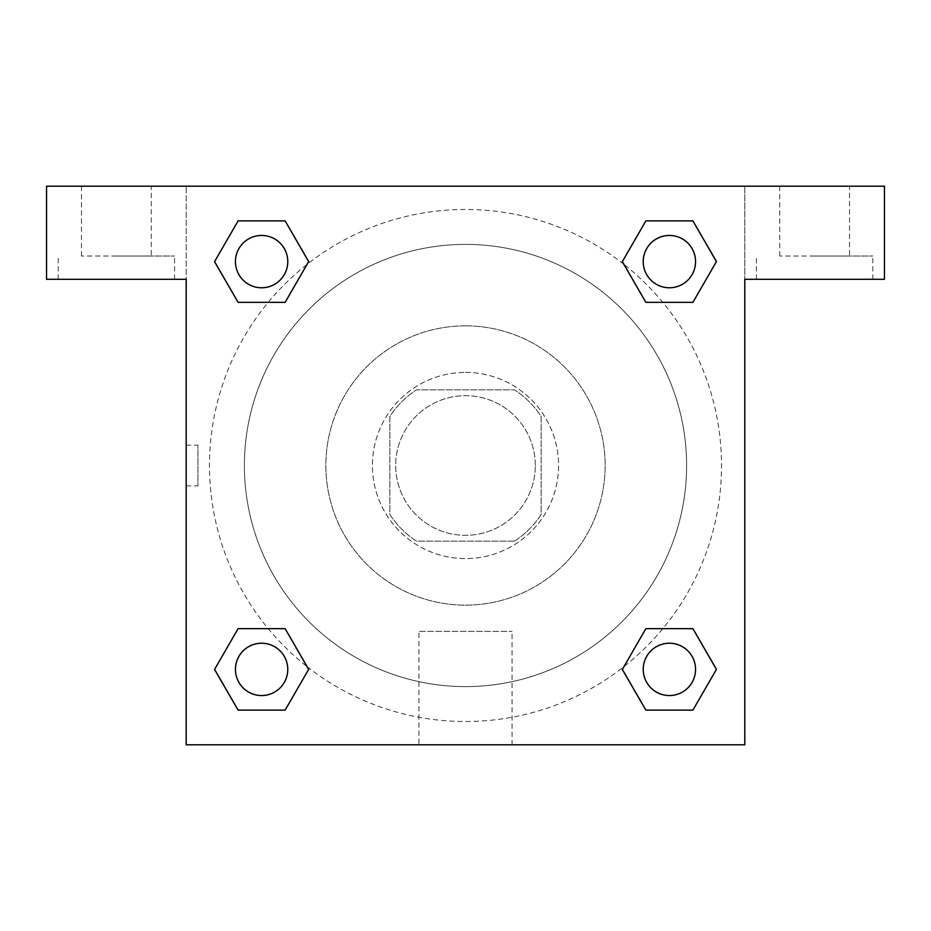 <?xml version="1.0" encoding="UTF-8"?>
<svg xmlns="http://www.w3.org/2000/svg" width="931" height="931" viewBox="0 0 931 931"><rect width="100%" height="100%" fill="white"/><g stroke="black" fill="none" stroke-linecap="round" stroke-linejoin="round"><path stroke-width="0.7" stroke-dasharray="4.66 3.49" d="M535.325 465.5A69.825 69.825 0 0 0 430.588 405.032A69.825 69.825 0 0 0 430.588 525.968A69.825 69.825 0 0 0 535.325 465.5A69.825 69.825 0 0 0 430.588 405.032A69.825 69.825 0 0 0 430.588 525.968A69.825 69.825 0 0 0 535.325 465.5M514.482 541.144L416.518 541.144A90.121 90.121 0 0 1 389.856 514.482L389.856 416.518A90.121 90.121 0 0 1 416.518 389.856L514.482 389.856A90.121 90.121 0 0 1 541.144 416.518L541.144 514.482A90.121 90.121 0 0 1 514.482 541.144L416.518 541.144A90.121 90.121 0 0 1 389.856 514.482L389.856 416.518A90.121 90.121 0 0 1 416.518 389.856L514.482 389.856A90.121 90.121 0 0 1 541.144 416.518L541.144 514.482A90.121 90.121 0 0 1 514.482 541.144M465.5 372.4A93.1 93.1 0 0 1 546.125 512.05A93.1 93.1 0 0 1 384.875 512.05A93.1 93.1 0 0 1 465.5 372.4A93.1 93.1 0 0 0 372.4 465.5A93.1 93.1 0 0 0 465.5 558.6A93.1 93.1 0 0 0 558.6 465.5A93.1 93.1 0 0 0 465.5 372.4M465.5 325.85A139.65 139.65 0 0 1 586.437 535.325A139.65 139.65 0 0 1 344.563 535.325A139.65 139.65 0 0 1 465.5 325.85A139.65 139.65 0 0 1 586.437 535.325A139.65 139.65 0 0 1 344.563 535.325A139.65 139.65 0 0 1 465.5 325.85M465.5 244.388A221.113 221.113 0 0 1 656.983 576.056A221.113 221.113 0 0 1 274.017 576.056A221.113 221.113 0 0 1 465.5 244.388A221.113 221.113 0 0 0 244.388 465.5A221.113 221.113 0 0 0 465.5 686.613A221.113 221.113 0 0 0 686.613 465.5A221.113 221.113 0 0 0 465.5 244.388M307.149 666.677A256.025 256.025 0 0 0 721.525 465.5A256.025 256.025 0 0 0 623.979 264.416M623.851 264.323A256.025 256.025 0 0 0 264.369 307.079A256.025 256.025 0 0 0 307.021 666.584M287.772 669.389A26.161 26.161 0 0 0 248.53 646.731A26.161 26.161 0 0 0 248.53 692.047A26.161 26.161 0 0 0 287.772 669.389A26.161 26.161 0 0 0 248.53 646.731A26.161 26.161 0 0 0 248.53 692.047A26.161 26.161 0 0 0 287.772 669.389M643.228 669.389A26.161 26.161 0 0 1 682.47 646.731A26.161 26.161 0 0 1 682.47 692.047A26.161 26.161 0 0 1 643.228 669.389M744.8 186.2L46.55 186.2L46.55 279.3L186.2 279.3L186.2 186.2L186.2 744.8L744.8 744.8L744.8 279.3L884.45 279.3L884.45 186.2L744.8 186.2L744.8 279.3L744.8 186.2M287.772 261.611A26.161 26.161 0 0 0 248.53 238.953A26.161 26.161 0 0 0 248.53 284.269A26.161 26.161 0 0 0 287.772 261.611A26.161 26.161 0 0 0 248.53 238.953A26.161 26.161 0 0 0 248.53 284.269A26.161 26.161 0 0 0 287.772 261.611M695.55 261.611A26.161 26.161 0 0 0 656.308 238.953A26.161 26.161 0 0 0 656.308 284.269A26.161 26.161 0 0 0 695.55 261.611A26.161 26.161 0 0 0 656.308 238.953A26.161 26.161 0 0 0 656.308 284.269A26.161 26.161 0 0 0 695.55 261.611M485.866 186.2L445.134 186.2L485.866 186.223M151.287 186.2L81.463 186.2L151.287 186.2L151.287 256.025L81.463 256.025L151.287 256.025M849.538 186.2L779.713 186.2L849.538 186.2L849.538 256.025L779.713 256.025L849.538 256.025M116.375 256.025L174.562 256.025L116.375 256.025M116.375 279.3L58.188 279.3L116.375 279.3M814.625 256.025L872.812 256.025L814.625 256.025M814.625 279.3L756.438 279.3L814.625 279.3M285.13 220.88L308.638 261.611L285.072 302.307M238.092 302.342L214.584 261.611L238.15 220.915M238.092 710.12L214.584 669.389L238.15 628.693M285.13 628.658L308.638 669.389L285.072 710.085M645.87 710.12L622.362 669.389L645.928 628.693M692.908 628.658L716.416 669.389L692.85 710.085M692.908 220.88L716.416 261.611L692.85 302.307M645.87 302.342L622.362 261.611L645.928 220.915M418.95 744.8L512.05 744.8L418.95 744.8L418.95 631.404L512.05 631.404L418.95 631.404M744.8 445.134L744.8 485.866L744.777 445.134M186.2 485.866L186.2 445.134L186.2 485.866L197.931 485.866L197.931 445.134L197.931 485.866M695.55 669.389A26.161 26.161 0 0 0 656.308 646.731A26.161 26.161 0 0 0 656.308 692.047A26.161 26.161 0 0 0 695.55 669.389M622.362 669.389L645.87 628.658M716.416 669.389L692.908 710.12M214.584 669.389L238.092 628.658M308.638 669.389L285.13 710.12M622.362 261.611L645.87 220.88M716.416 261.611L692.908 302.342M214.584 261.611L238.092 220.88M308.638 261.611L285.13 302.342M81.463 186.2L81.463 256.025M174.562 279.3L174.562 256.025M58.188 279.3L58.188 256.025M779.713 186.2L779.713 256.025M872.812 279.3L872.812 256.025M756.438 279.3L756.438 256.025M512.05 744.8L512.05 631.404M186.2 445.134L197.931 445.134"/><path stroke-width="1.4" d="M884.45 186.2L46.55 186.2L46.55 279.3L186.2 279.3L186.2 744.8L744.8 744.8L744.8 279.3L884.45 279.3L884.45 186.2M238.092 302.342L285.13 302.342L238.092 302.342L214.584 261.611L238.092 220.88L285.13 220.88L308.638 261.611L285.13 302.342L238.092 302.342L214.526 261.646M285.13 220.88L238.092 220.88L285.13 220.88L308.696 261.576M285.13 628.658L238.092 628.658L285.13 628.658L308.638 669.389L285.13 710.12L238.092 710.12L214.584 669.389L238.092 628.658L285.13 628.658L308.696 669.354M238.092 710.12L285.13 710.12L238.092 710.12L214.526 669.424M692.908 628.658L645.87 628.658L692.908 628.658L716.416 669.389L692.908 710.12L645.87 710.12L622.362 669.389L645.87 628.658L692.908 628.658L716.474 669.354M645.87 710.12L692.908 710.12L645.87 710.12L622.304 669.424M645.87 302.342L692.908 302.342L645.87 302.342L622.362 261.611L645.87 220.88L692.908 220.88L716.416 261.611L692.908 302.342L645.87 302.342L622.304 261.646M692.908 220.88L645.87 220.88L692.908 220.88L716.474 261.576M695.55 669.389A26.161 26.161 0 0 0 656.308 646.731A26.161 26.161 0 0 0 656.308 692.047A26.161 26.161 0 0 0 695.55 669.389M287.772 669.389A26.161 26.161 0 0 0 248.53 646.731A26.161 26.161 0 0 0 248.53 692.047A26.161 26.161 0 0 0 287.772 669.389M695.55 261.611A26.161 26.161 0 0 0 656.308 238.953A26.161 26.161 0 0 0 656.308 284.269A26.161 26.161 0 0 0 695.55 261.611M287.772 261.611A26.161 26.161 0 0 0 248.53 238.953A26.161 26.161 0 0 0 248.53 284.269A26.161 26.161 0 0 0 287.772 261.611"/></g></svg>
